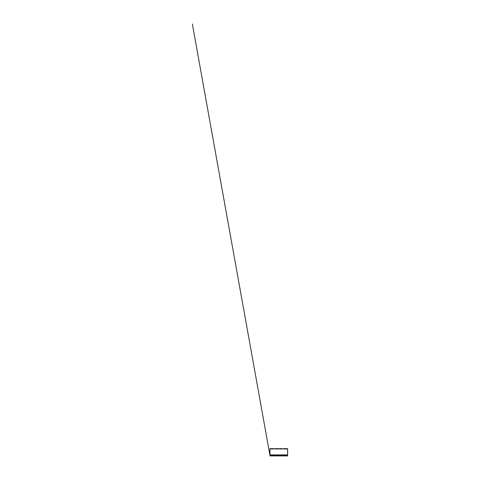 <?xml version="1.0" encoding="UTF-8"?>
<svg xmlns="http://www.w3.org/2000/svg" width="480" height="480" viewBox="0 0 480 480"><rect width="100%" height="100%" fill="white"/><g stroke="black" fill="none" stroke-linecap="round" stroke-linejoin="round"><path stroke-width="0.36" stroke-dasharray="2.4 1.8" d="M270.024 455.124L269.97 455.592M269.868 455.622L269.85 455.268L269.868 455.622M269.97 455.658L269.91 455.106L270.174 455.628M270.078 455.382L270.036 455.754L269.862 455.268M270.72 455.466L270.714 455.892M270.87 455.466L270.876 455.892M286.512 456L286.884 455.904L286.188 455.922L286.296 455.43L286.866 455.436L286.386 455.43L286.272 455.904L286.89 455.922L286.188 455.91L286.89 455.91M286.74 455.706L286.338 455.982L286.752 455.688L286.332 455.688L286.752 456M286.398 455.688L286.764 455.43L286.344 455.328L287.526 454.902L286.344 455.328L286.866 455.43L286.794 455.904L286.866 455.436L286.434 455.328L286.404 455.694M286.332 456L286.332 455.688L286.752 455.922L286.356 456M286.878 455.43L286.344 455.328L286.878 455.43M286.728 455.322L286.35 455.292L286.728 455.322M286.722 455.286L286.356 455.286L286.722 455.286M286.26 455.838L286.542 455.742C286.896 455.742 286.896 455.742 286.542 455.742C286.182 455.742 286.182 455.742 286.542 455.742C286.896 455.742 286.896 455.742 286.542 455.742C286.182 455.742 286.182 455.742 286.542 455.742L286.272 455.838M286.176 449.166L270.384 449.166L286.176 449.166M270.828 449.166L270.498 449.1L270.828 449.1M278.904 449.166L278.718 448.842L278.904 449.166M286.266 449.1L286.656 449.1L286.266 449.1M271.32 449.1L270.93 449.1L271.32 449.1M270.642 448.842L270.822 449.166M286.872 448.836L286.98 449.166L286.944 448.842M278.958 449.166L278.628 449.208L278.958 449.166M287.616 455.19L269.97 455.19L269.97 455.82L287.616 455.82L287.616 455.19M287.562 455.19L270.024 455.19L287.562 455.19L287.562 455.82L270.024 455.82L287.532 455.85L270.024 455.82L287.562 455.82L287.562 455.19M270.054 455.904L287.532 455.904M270.024 455.19L270.024 455.82L270.024 455.19M270.288 455.19L269.94 454.884L269.988 448.662L287.646 448.704L287.646 454.884L287.298 455.166L270.276 455.19M287.34 455.154L270.288 455.208L287.34 455.154L287.358 455.706L270.228 455.706L287.358 455.706L287.616 448.704L269.97 448.662M269.994 448.716L287.592 448.716L269.994 448.716L269.994 454.884L287.592 454.884L287.592 448.716L287.592 454.884L269.994 454.884L269.994 448.716M270.33 455.16L287.592 454.884L270.33 455.16L270.282 455.706L287.304 455.706L287.256 455.16L287.304 455.706L270.282 455.706L270.33 455.16M270.246 455.154L269.94 448.704M269.988 454.92L287.616 454.884L269.952 454.914M270.168 455.7L270.168 455.382"/><path stroke-width="0.72" d="M270.012 455.13L269.97 455.592M286.752 455.688L286.512 456M286.89 455.91L286.188 455.91M287.532 455.904L269.97 455.82L269.97 455.19L287.616 455.19L287.532 455.904L270.054 455.904M287.646 454.884L287.598 448.662L269.97 448.662L269.94 454.884L269.97 448.704L287.616 448.704L287.646 454.884L287.31 455.208M270.276 455.19L287.634 454.914M286.734 456L286.266 456M269.97 454.914L287.616 454.884L269.988 454.92M269.874 454.902L192.354 24L269.874 454.902"/></g></svg>
